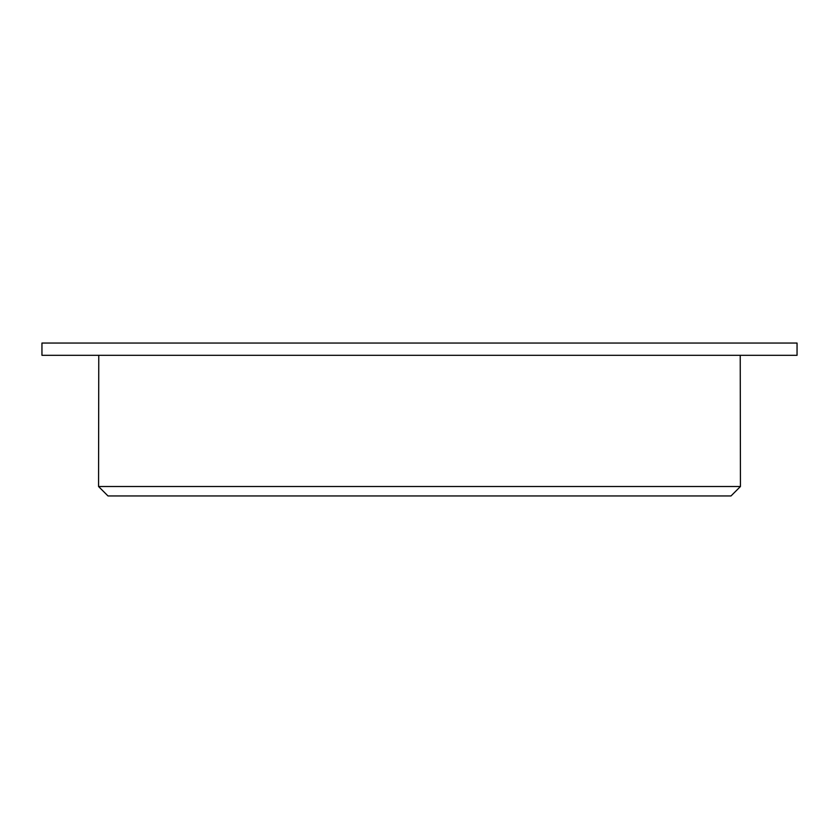 <?xml version="1.0" encoding="UTF-8"?>
<svg xmlns="http://www.w3.org/2000/svg" width="839" height="839" viewBox="0 0 839 839"><rect width="100%" height="100%" fill="white"/><g stroke="black" fill="none" stroke-linecap="round" stroke-linejoin="round"><path stroke-width="1.26" d="M98.562 486.515L108 495.954L731 495.954L740.438 486.515L98.562 486.515L98.771 355.317M77.796 343.046L761.204 343.046M41.95 343.046L797.05 343.046L797.05 355.317L41.95 355.317L41.95 343.046M740.229 355.317L740.438 486.515"/></g></svg>

